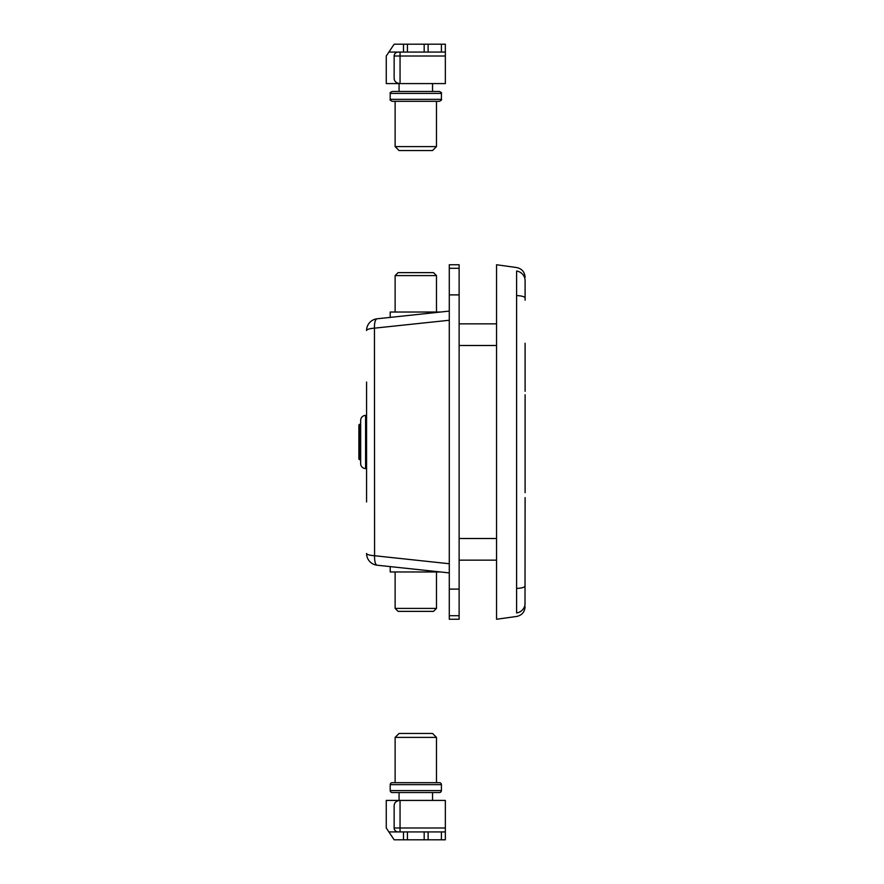 <?xml version="1.0" encoding="UTF-8"?>
<svg xmlns="http://www.w3.org/2000/svg" width="884" height="884" viewBox="0 0 884 884"><rect width="100%" height="100%" fill="white"/><g stroke="black" fill="none" stroke-linecap="round" stroke-linejoin="round"><path stroke-width="1.33" d="M525.008 279.245L525.107 280.482C525.107 276.217 525.107 276.217 525.107 280.482L525.107 286.991M525.107 497.559L525.008 604.755M525.107 277.278C524.687 271.918 521.858 268.67 516.599 267.532L496.554 264.758L496.554 619.242L516.599 616.468C521.858 615.33 524.687 612.082 525.107 606.722M525.107 280.515L525.107 280.792A9.846 9.846 180 0 0 516.599 271.045C516.599 266.36 516.599 266.36 516.599 271.045L516.599 612.955C516.599 617.64 516.599 617.64 516.599 612.955C516.599 617.64 516.599 617.64 516.599 612.955A9.846 9.846 0 0 0 525.107 603.208L525.107 603.518C525.107 607.783 525.107 607.783 525.107 603.518M525.107 280.792L525.107 300.206M525.107 492.664L525.107 477.448L525.107 492.664M525.107 394.739L525.107 477.448M525.107 343.213L525.107 391.336M459.127 565.417L459.127 560.158L496.554 560.158M459.127 318.572L459.127 323.842L496.554 323.842M449.282 294.891L449.282 619.242L459.127 619.242L459.127 264.758L449.282 264.758L449.282 294.891L459.127 294.891M366.573 501.968L366.573 382.043M449.282 320.251L374.451 328.163L374.584 555.738A11.812 3.635 96.1 0 0 377.137 565.219L386.264 566.191M366.573 330.528A11.812 2.508 180 0 1 374.451 328.163A11.812 3.779 -96.1 0 1 377.137 318.781A11.812 11.812 0 0 0 366.573 330.528A11.812 11.812 0 0 1 377.137 318.781L449.282 311.102M449.282 563.738L374.584 555.738A11.812 2.387 180 0 1 366.573 553.472A11.812 11.812 0 0 0 377.137 565.219L449.282 572.898M436.486 608.402L433.536 611.363L398.087 611.363L395.126 608.402L436.486 608.402L436.486 571.97M390.209 566.611L390.209 571.97L440.619 571.97M395.126 275.598L398.087 272.637L433.536 272.637L436.486 275.598L395.126 275.598L395.126 312.03M440.619 312.03L390.209 312.03L390.209 317.389M403.502 839.8L403.502 831.921L398.087 831.921C395.712 831.667 394.397 830.363 394.142 827.988L445.348 827.988L445.348 839.8L424.176 839.8L424.176 831.921L407.436 831.921L407.436 839.8L394.142 839.8L388.894 831.921L398.087 831.921A3.934 3.934 0 0 1 394.142 827.988L394.142 805.39C394.518 802.385 396.496 800.727 400.054 800.418L445.348 800.418L445.348 827.988M403.502 831.921L407.436 831.921M424.176 831.921L428.121 831.921L428.121 839.8M441.414 839.8L441.414 831.921L428.121 831.921M441.414 831.921L445.348 831.921M388.894 831.921L386.264 827.988L386.264 800.418L400.054 800.418L400.054 831.921M445.348 835.104L445.348 837.833M424.176 839.8L407.436 839.8M441.414 784.66L390.209 784.66A1.967 1.967 0 0 1 392.176 782.694L439.436 782.694A1.967 1.967 0 0 1 441.414 784.66L441.414 790.572A1.967 1.967 0 0 1 439.436 792.539L392.176 792.539A1.967 1.967 0 0 1 390.209 790.572L441.414 790.572M390.209 784.66L390.209 790.572M436.486 737.4L395.126 737.4L399.071 733.455L432.552 733.455L436.486 737.4L436.486 782.694M395.126 737.4L395.126 782.694M432.552 792.539L432.552 800.418M399.071 792.539L399.071 800.418M441.414 52.079L441.414 44.2L445.348 44.2L445.348 52.079L388.894 52.079L386.264 56.012L386.264 83.582L400.054 83.582L400.054 56.012L394.142 56.012L394.142 78.61C394.518 81.615 396.496 83.273 400.054 83.582L445.348 83.582L445.348 56.012L400.054 56.012L400.054 52.079M445.348 52.079L445.348 56.012M441.414 44.2L428.121 44.2L428.121 52.079M424.176 52.079L424.176 44.2L407.436 44.2L407.436 52.079M403.502 52.079L403.502 44.2L394.142 44.2L388.894 52.079M403.502 44.2L407.436 44.2M424.176 44.2L428.121 44.2M394.142 56.012C394.397 53.637 395.712 52.333 398.087 52.079A3.934 3.934 0 0 0 394.142 56.012M390.209 93.428L390.209 99.34L441.414 99.34L441.414 93.428L390.209 93.428C389.711 92.953 390.363 92.301 392.176 91.461L439.436 91.461L432.552 91.461L432.552 83.582M441.414 99.34C441.967 99.748 441.304 100.4 439.436 101.306L392.176 101.306C390.319 100.4 389.656 99.748 390.209 99.34M436.486 146.6L395.126 146.6L399.071 150.545L432.552 150.545L436.486 146.6L436.486 101.306M399.071 83.582L399.071 91.461M415.812 91.461L432.552 91.461M395.126 146.6L395.126 101.306L415.812 101.306M360.672 463.658L360.672 420.342A4.928 4.928 0 0 1 365.589 415.414L365.589 468.586A4.928 4.928 0 0 1 360.672 463.658M366.573 415.414L365.589 415.414M366.573 468.586L365.589 468.586M358.893 457.757L358.893 458.741A0.983 0.983 0 0 0 359.876 459.724L360.672 459.724L360.672 424.276L359.876 424.276A0.983 0.983 0 0 0 358.893 425.259L358.893 426.243M358.893 458.741L358.893 425.259M525.107 298.007A9.846 2.453 180 0 0 516.599 295.576M525.107 585.993A9.846 2.453 180 0 1 516.599 588.424M459.127 538.5L496.554 538.5M459.127 345.5L496.554 345.5M449.282 268.283L459.127 268.283M449.282 615.717L459.127 615.717M449.282 589.109L459.127 589.109M366.573 553.472A11.812 11.812 0 0 0 377.137 565.219M359.876 459.724L359.876 424.276M395.126 608.402L395.126 571.97M436.486 275.598L436.486 312.03M441.414 93.428C441.945 93.008 441.293 92.345 439.436 91.461"/></g></svg>
